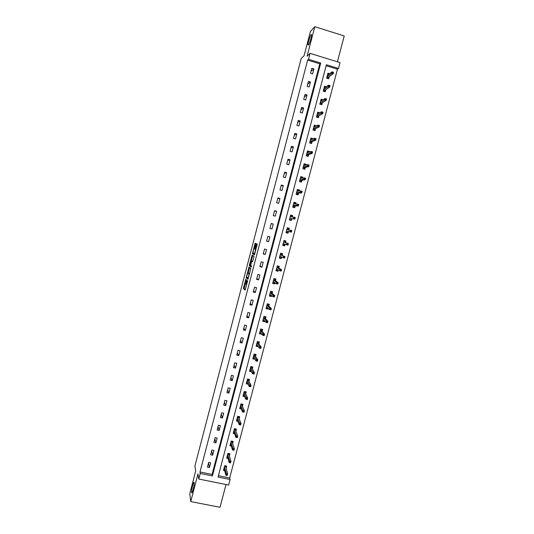 <?xml version="1.0" encoding="UTF-8"?>
<svg xmlns="http://www.w3.org/2000/svg" width="534" height="534" viewBox="0 0 534 534"><rect width="100%" height="100%" fill="white"/><g stroke="black" fill="none" stroke-linecap="round" stroke-linejoin="round"><path stroke-width="0.8" d="M245.847 279.002L243.391 288.447L245.139 290.149L247.696 280.564L246.221 284.322L246.755 279.763L245.113 283.247L245.847 279.002M308.412 45.076C309.42 44.242 311.883 36.065 311.536 34.697L311.155 34.576C310.12 35.518 307.711 43.574 308.051 44.936L308.412 45.076M191.572 492.495L191.586 492.575C191.913 495.091 194.556 484.839 194.142 482.649L194.136 482.596C193.802 480.119 191.192 490.212 191.572 492.495M255.679 244.245L255.773 243.424L255.225 243.204L254.918 243.931L252.428 253.804L254.358 254.845L254.671 254.111L257.101 244.826L257.194 243.991L256.52 243.718L255.179 248.397L255.472 249.505C255.312 251.354 254.932 252.709 254.311 253.57L252.996 252.809C253.149 251 253.53 249.665 254.131 248.797L255.679 244.245M308.525 59.274L310.074 53.353L340.038 62.578L338.489 68.452L326.394 64.748L218.039 477.069L230.087 479.505L228.632 485.039L198.795 479.045L200.25 473.471L212.398 475.928L320.727 63.012L308.525 59.274L307.644 60.095L199.996 471.969L200.25 473.471M198.795 479.045L197.967 473.905L190.738 501.586L189.77 493.65L195.678 471.028L194.903 465.988L301.209 58.493L304.106 55.643L310.401 31.539L314.806 26.7L307.09 56.217L310.074 53.353M248.971 267.174L246.181 277.733L247.99 279.235L250.833 268.469L248.971 267.174M249.425 264.991L252.095 255.199L253.997 256.22L253.904 257.061L252.555 261.753L251.788 261.293L251.474 262.007L250.68 265.411L251.501 266.005L251.2 267.073L249.325 265.825L249.425 264.991L250.212 265.144M337.421 61.77L344.23 35.952L314.806 26.7M190.738 501.586L220.021 507.3L226.022 484.512M199.996 471.969L212.078 474.419L319.779 63.806L307.644 60.095M209.428 467.55L210.676 462.804L208.661 462.391L207.419 467.143L209.428 467.55L208.494 463.038M212.666 455.202L213.914 450.442L211.898 450.022L210.656 454.781L212.666 455.202L211.671 450.896M215.91 442.826L217.158 438.06L215.142 437.633L213.894 442.399L215.91 442.826L214.855 438.728M219.154 430.424L220.408 425.651L218.393 425.218L217.144 429.997L219.154 430.424L218.052 426.532M222.411 418.009L223.666 413.223L221.65 412.789L220.395 417.568L222.411 418.009L221.25 414.324M225.668 405.566L226.923 400.774L224.914 400.326L223.653 405.119L225.668 405.566L224.447 402.089M228.932 393.097L230.194 388.298L228.178 387.844L226.923 392.65L228.932 393.097L227.658 389.833M232.21 380.608L233.465 375.803L231.456 375.342L230.194 380.155L232.21 380.608L230.875 377.558M235.487 368.1L236.749 363.28L234.733 362.82L233.471 367.639L235.487 368.1L234.092 365.263M238.771 355.564L240.033 350.738L238.017 350.271L236.756 355.097L238.771 355.564L237.316 352.941M242.056 343.008L243.324 338.169L241.308 337.695L240.04 342.534L242.056 343.008L240.547 340.599M245.353 330.426L246.621 325.58L244.605 325.099L243.337 329.945L245.353 330.426L243.784 328.23M248.657 317.823L249.925 312.971L247.909 312.483L246.641 317.336L248.657 317.823L247.028 315.841M251.961 305.201L253.236 300.335L251.22 299.841L249.945 304.707L251.961 305.201L250.279 303.432M255.279 292.552L256.554 287.679L254.538 287.179L253.263 292.051L255.279 292.552L253.537 291.003M258.596 279.876L259.878 274.997L257.855 274.489L256.58 279.369L258.596 279.876L256.794 278.548M261.92 267.18L263.202 262.294L261.186 261.78L259.904 266.666L261.92 267.18L260.065 266.072M265.251 254.464L266.539 249.565L264.517 249.044L263.235 253.944L265.251 254.464L263.335 253.57M268.595 241.722L269.877 236.816L267.861 236.288L266.573 241.194L268.595 241.722L266.613 241.048M271.939 228.952L273.228 224.04L271.205 223.506L269.917 228.425L271.939 228.952M275.29 216.163L276.579 211.237L274.556 210.696L273.268 215.629L275.29 216.163M278.641 203.354L279.936 198.414L277.92 197.867L276.625 202.807L278.641 203.354M282.005 190.518L283.3 185.572L281.284 185.018L279.99 189.964L282.005 190.518M285.376 177.655L286.671 172.702L284.655 172.142L283.354 177.094L285.376 177.655M288.754 164.772L290.049 159.806L288.033 159.239L286.731 164.205L288.754 164.772M292.131 151.863L293.433 146.89L291.417 146.316L290.116 151.289L292.131 151.863M295.522 138.933L296.824 133.947L294.808 133.367L293.5 138.353L295.522 138.933M298.913 125.977L300.221 120.984L298.199 120.397L296.897 125.39L298.913 125.977M302.317 112.994L303.626 107.995L301.603 107.401L300.295 112.4L302.317 112.994M305.722 99.992L307.037 94.979L305.014 94.378L303.699 99.391L305.722 99.992M309.133 86.962L310.448 81.942L308.432 81.335L307.117 86.354L309.133 86.962M312.557 73.906L313.872 68.879L311.849 68.265L310.534 73.298L312.557 73.906M218.399 475.701L229.673 477.983L337.448 69.213L326.134 65.749M226.142 468.245L226.71 466.095L224.714 465.688L223.466 470.414L224.667 470.661M229.393 455.909L229.947 453.78L227.951 453.366L226.703 458.105L227.958 458.366M232.644 443.554L233.198 441.451L231.195 441.024L229.947 445.777L231.262 446.05M235.901 431.172L236.449 429.089L234.453 428.662L233.198 433.421L234.58 433.715M239.165 418.769L239.706 416.714L237.71 416.28L236.455 421.046L237.91 421.359M242.436 406.347L242.97 404.311L240.974 403.871L239.719 408.644L241.255 408.984M245.713 393.898L246.241 391.883L244.245 391.435L242.983 396.221L244.625 396.588M248.998 381.423L249.518 379.44L247.516 378.986L246.261 383.779L248.016 384.173M252.282 368.934L252.802 366.971L250.8 366.511L249.538 371.31L251.441 371.744M255.579 356.418L256.086 354.476L254.091 354.009L252.822 358.821L254.838 359.215M258.877 343.876L259.384 341.96L257.381 341.493L256.113 346.306L258.176 346.539M262.187 331.314L262.681 329.425L260.679 328.944L259.411 333.77L261.413 334.251L261.52 333.843M265.498 318.731L265.992 316.862L263.99 316.382L262.715 321.214L264.717 321.695L264.871 321.121M268.816 306.122L269.303 304.28L267.3 303.786L266.025 308.632L268.028 309.126L268.222 308.372M272.14 293.493L272.62 291.671L270.618 291.177L269.343 296.03L271.345 296.524L271.586 295.602M275.471 280.837L275.945 279.042L273.942 278.541L272.66 283.4L274.663 283.901L274.95 282.806M278.808 268.161L279.275 266.393L277.273 265.879L275.991 270.751L277.994 271.259L278.327 269.99M282.152 255.459L282.613 253.717L280.61 253.196L279.322 258.076L281.325 258.596L281.705 257.148M285.496 242.736L285.95 241.014L283.948 240.494L282.666 245.38L284.669 245.9L285.096 244.285M288.881 229.907L289.301 228.292L287.299 227.764L286.01 232.664L288.013 233.191L288.467 231.462M292.278 216.991L292.659 215.549L290.656 215.008L289.361 219.921L291.364 220.455L291.831 218.693M295.682 204.048L296.016 202.78L294.014 202.232L292.719 207.152L294.721 207.693L295.195 205.904M299.093 191.085L299.387 189.984L297.378 189.436L296.083 194.363L298.085 194.91L298.566 193.088M302.518 178.096L302.758 177.168L300.755 176.614L299.454 181.547L301.463 182.101L301.95 180.252M305.942 165.079L306.136 164.332L304.133 163.764L302.831 168.711L304.834 169.271L305.335 167.389M309.373 152.043L309.526 151.462L307.517 150.895L306.216 155.848L308.218 156.415L308.725 154.5M312.811 138.98L312.917 138.58L310.908 137.999L309.607 142.965L311.609 143.539L312.123 141.59M316.255 125.897L314.312 125.083L313.004 130.056L315.007 130.636L315.527 128.654M319.706 112.787L317.717 112.14L316.402 117.12L318.411 117.707L318.938 115.698M323.017 99.738L321.128 99.177L319.813 104.163L321.815 104.757L322.356 102.715M326.294 86.715L324.538 86.188L323.224 91.187L325.233 91.788L325.78 89.712M329.605 73.672L327.963 73.171L326.648 78.178L328.65 78.785L329.211 76.682M337.448 69.213L338.489 68.452M229.673 477.983L230.087 479.505M212.078 474.419L212.398 475.928M319.779 63.806L320.727 63.012M254.825 359.282L254.197 358.307M258.116 346.78L257.428 345.825M261.413 334.251L260.652 333.316M264.717 321.695L263.863 320.78M268.028 309.126L267.053 308.211M271.345 296.524L270.204 295.616M274.663 283.901L273.274 282.967M277.994 271.259L276.165 270.251M281.325 258.596L279.409 257.755M284.669 245.9L282.7 245.253M273.228 224.04L271.165 223.673M289.301 228.292L287.259 227.911M276.579 211.237L274.456 211.097M292.659 215.549L290.563 215.356M279.936 198.414L277.753 198.494M296.016 202.78L293.967 202.78M283.3 185.572L281.058 185.872M299.387 189.984L297.725 190.131M286.671 172.702L284.368 173.23M302.758 177.168L301.323 177.422M290.049 159.806L287.686 160.56M306.136 164.332L304.841 164.659M293.433 146.89L291.01 147.871M309.526 151.462L308.318 151.863M296.824 133.947L294.341 135.155M312.917 138.58L311.783 139.04M300.221 120.984L297.672 122.419M316.315 125.67L315.227 126.184M303.626 107.995L301.016 109.657M319.719 112.734L318.671 113.301M307.037 94.979L304.36 96.874M310.448 81.942L307.711 84.065M313.872 68.879L311.075 71.236M245.406 283.541L244.172 288.64L245.346 289.788M247.068 277.173L246.982 277.974L248.17 278.942M249.598 267.594L248.177 272.927M246.661 276.198L246.588 276.792L248.163 278.054L248.377 277.56L249.064 273.822L247.909 272.861L246.661 276.198M248.65 273.048L249.558 273.702M251.32 260.899L252.569 256.113L251.794 255.913M252.756 255.552L252.569 256.113M251.34 266.84L249.325 265.825M251 260.819C250.399 261.667 250.019 263.002 249.865 264.831L250.346 265.231L250.653 264.524L251.454 261.126L251 260.819L251.754 261.013M252.242 261.406L251.434 261.079M251.781 261.019L252.215 261.28M250.199 265.184L250.099 266.019M256.44 244.519L256.58 243.744M257.214 244.025L255.893 249.445M253.356 253.089L253.229 254.05L254.478 254.698M255.739 243.991L254.571 248.45M223.766 469.286L224.333 469.406M226.296 466.008L225.922 467.437M224.54 466.342L226.129 466.663L224.44 466.709M226.376 475.34L227.19 475.507L227.404 474.699L226.59 474.532L226.376 475.34L225.855 475.193L226.236 473.745L227.711 474.045L225.802 466.983M226.59 474.532L224.407 466.843M225.855 475.193L224.033 468.258M227.404 474.699L227.19 475.507M226.99 457.017L227.604 457.144M229.54 453.7L229.159 455.135M227.771 454.06L229.353 454.394L227.671 454.427M229.7 462.718L230.514 462.891L230.728 462.077L229.907 461.91L229.7 462.718L229.173 462.591L229.56 461.136L231.028 461.443L229.033 454.708M229.907 461.91L227.638 454.554M229.173 462.591L227.27 455.969M230.728 462.077L230.514 462.891M230.227 444.722L230.882 444.862M232.784 441.364L232.403 442.813M231.002 441.765L232.59 442.099L230.908 442.119M234.059 449.434L233.238 449.268L233.024 450.075L233.845 450.249L234.353 448.82L233.972 450.275L232.497 449.968L232.884 448.513L234.353 448.82L232.27 442.406M233.238 449.268L230.882 442.239M233.024 450.075L232.497 449.968L230.508 443.661M233.465 432.406L234.172 432.553M236.041 429.002L235.654 430.471M234.246 429.443L235.834 429.783L234.152 429.797M237.396 436.772L236.575 436.598L236.362 437.413L237.183 437.586L237.683 436.171L237.303 437.633L235.828 437.319L236.215 435.857L237.683 436.171L235.514 430.084M236.575 436.598L234.126 429.903M236.362 437.413L235.828 437.319L233.752 431.332M236.716 420.064L237.476 420.231M239.299 416.62L238.905 418.109M237.496 417.094L239.078 417.441L237.403 417.448M240.741 424.083L239.92 423.909L239.706 424.724L240.527 424.897L241.028 423.502L240.64 424.964L239.165 424.65L239.552 423.182L241.028 423.502L238.765 417.742M239.92 423.909L237.376 417.548M239.706 424.724L239.165 424.65L236.996 418.976M239.966 407.702L240.794 407.889M242.563 404.218L242.169 405.72M240.747 404.732L242.336 405.079L240.654 405.072M244.085 411.374L243.27 411.193L243.05 412.008L243.871 412.188L244.372 410.806L243.985 412.275L242.509 411.954L242.897 410.486L244.372 410.806L242.015 405.373M243.27 411.193L240.627 405.173M243.05 412.008L242.509 411.954L240.253 406.601M243.224 395.32L244.131 395.52M245.834 391.796L245.433 393.311M244.005 392.343L245.593 392.697L243.918 392.684M247.442 398.638L246.621 398.451L246.408 399.272L247.229 399.452L247.716 398.09L247.329 399.559L245.86 399.232L246.247 397.763L247.716 398.09L245.28 392.984M246.621 398.451L243.891 392.77M246.408 399.272L245.86 399.232L243.517 394.205M246.488 382.911L247.482 383.138M249.104 379.347L248.704 380.875M247.269 379.928L248.857 380.288L247.182 380.261M250.806 385.875L249.985 385.688L249.765 386.509L250.586 386.696L251.073 385.354L250.686 386.823L249.211 386.489L249.598 385.021L251.073 385.354L248.544 380.575M249.985 385.688L247.162 380.348M249.765 386.509L249.211 386.489L246.781 381.783M249.752 370.483L250.86 370.736M252.388 366.871L251.981 368.42M250.539 367.492L252.128 367.859L250.453 367.826M254.171 373.092L253.35 372.906L253.136 373.727L253.957 373.913L254.438 372.585L254.05 374.06L252.575 373.727L252.962 372.251L254.438 372.585L251.814 368.14M253.35 372.906L250.433 367.906M253.136 373.727L252.575 373.727L250.059 369.341M253.029 358.034L254.264 358.321M254.084 354.042L255.673 354.409L255.265 355.944M253.817 355.037L255.406 355.41L253.73 355.364M257.548 360.283L256.727 360.096L256.507 360.917L257.328 361.104L257.809 359.796L257.415 361.278L255.946 360.937L256.333 359.455L257.809 359.796L255.092 355.684M256.727 360.096L253.717 355.437M256.507 360.917L255.946 360.937L253.336 356.872M256.313 345.558L257.708 345.885M257.361 341.56L258.957 341.934L258.556 343.442M257.101 342.561L258.69 342.935L257.014 342.881M260.926 347.454L260.105 347.26L259.891 348.081L260.705 348.275L261.179 346.987L260.792 348.468L259.317 348.121L259.704 346.639L261.179 346.987L258.376 343.202M260.105 347.26L257.001 342.941M259.891 348.081L259.317 348.121L256.62 344.383M259.597 333.062L261.186 333.443M260.652 329.057L262.241 329.431L261.854 330.92M260.392 330.059L261.98 330.439L260.305 330.372M264.31 334.598L263.489 334.404L263.275 335.225L264.096 335.425L264.564 334.151L264.17 335.632L262.701 335.285L263.088 333.797L264.564 334.151L261.667 330.7M263.489 334.404L260.292 330.433M263.275 335.225L262.701 335.285L259.911 331.874M262.895 320.547L264.53 320.754M263.95 316.529L265.538 316.916L265.151 318.371M263.683 317.53L265.271 317.917L263.602 317.843M267.708 321.715L266.887 321.521L266.666 322.349L267.487 322.543L267.948 321.288L267.561 322.776L266.086 322.423L266.479 320.934L267.948 321.288L264.964 318.177M266.887 321.521L263.589 317.897M266.666 322.349L266.086 322.423L263.209 319.339M266.192 308.005L267.781 308.392L267.874 308.045M267.247 303.979L268.842 304.367L268.462 305.802M266.987 304.987L268.575 305.375L266.907 305.294M266.846 307.09L266.453 306.997M271.105 308.812L270.284 308.612L270.064 309.44L270.885 309.64L271.345 308.405L270.952 309.894L269.476 309.533L269.87 308.045L271.345 308.405L268.268 305.628M270.284 308.612L266.893 305.335M270.064 309.44L269.476 309.533L266.513 306.783M269.496 295.435L271.085 295.829L271.225 295.315M270.558 291.404L272.146 291.804L271.773 293.213M271.659 291.437L272.146 291.804M270.291 292.412L271.879 292.812L270.211 292.719M270.264 294.554L269.763 294.428M274.509 295.889L273.688 295.682L273.468 296.51L274.289 296.717L274.743 295.496L274.356 296.991L272.881 296.624L273.268 295.135L274.743 295.496L271.572 293.059M273.688 295.682L270.204 292.752M273.468 296.51L272.881 296.624L269.824 294.207M272.807 282.853L274.396 283.247L274.576 282.559M273.869 278.808L275.457 279.209L275.097 280.597M274.696 278.728L275.457 279.209M273.602 279.823L275.197 280.223L273.528 280.123M273.755 282.012L273.074 281.839M277.92 282.933L277.099 282.726L276.879 283.561L277.7 283.768L278.154 282.566L277.76 284.061L276.285 283.688L276.679 282.192L278.154 282.566L274.89 280.463M277.099 282.726L273.521 280.15M276.879 283.561L276.285 283.688L273.134 281.605M276.125 270.237L277.713 270.645L277.94 269.783M277.186 266.192L278.781 266.599L278.421 267.961M277.48 265.932L278.781 266.599M276.926 267.207L278.514 267.607L276.846 267.501M277.393 269.483L276.392 269.229M281.338 269.957L280.517 269.75L280.297 270.584L281.118 270.791L281.565 269.61L281.171 271.105L279.696 270.731L280.09 269.236L281.565 269.61L278.207 267.848M280.517 269.75L276.839 267.521M280.297 270.584L279.696 270.731L276.458 268.976M279.449 257.608L281.038 258.015L281.305 257.001L279.716 256.594M280.517 253.55L282.106 253.964L281.752 255.299M280.57 253.35L282.106 253.964M280.25 254.564L281.839 254.978L280.17 254.858L284.982 256.627L281.531 255.205M284.762 256.961L283.941 256.747L283.721 257.582L284.542 257.795L284.982 256.627L284.589 258.129L279.783 256.327M283.721 257.582L283.113 257.748L283.507 256.247L283.941 256.747M284.542 257.795L284.589 258.129M282.78 244.952L284.368 245.366L284.635 244.352L283.047 243.931M283.848 240.887L285.436 241.301L285.089 242.616M283.861 240.841L285.436 241.301M283.581 241.902L288.413 243.624L284.869 242.543M288.193 243.931L287.372 243.718L287.152 244.552L287.973 244.766L288.413 243.624L288.013 245.126L283.12 243.658M287.152 244.552L286.538 244.739L286.938 243.237L287.372 243.718M287.973 244.766L288.013 245.126M286.097 232.33L287.706 232.691L286.111 232.27M287.185 228.198L288.774 228.619L288.46 229.82M288.053 231.376L287.706 232.691M286.918 229.219L288.3 229.787M290.589 231.502L291.41 231.723L291.631 230.882L290.81 230.668L290.589 231.502L289.969 231.709L290.369 230.201L291.844 230.595L291.451 232.096L286.378 231.255M290.81 230.668L286.845 229.493M291.41 231.723L291.451 232.096L287.819 231.322M289.395 219.788L291.043 219.988L289.455 219.567M290.529 215.489L292.118 215.916L291.838 216.944M291.397 218.646L291.043 219.988M290.262 216.51L291.851 216.938M294.034 218.426L294.855 218.646L295.075 217.812L294.254 217.592L294.034 218.426L293.413 218.653L293.807 217.144L295.282 217.538L294.888 219.047L289.722 218.546M294.254 217.592L293.807 217.144L290.189 216.777M294.855 218.646L294.888 219.047L291.163 218.62M292.992 207.225L294.394 207.272L292.806 206.838M293.88 202.753L295.469 203.187L295.242 204.041M294.755 205.897L294.394 207.272M293.607 203.774L294.574 204.041M293.153 205.523L294.661 206.251L293.073 205.817M297.705 204.489L297.485 205.33L298.306 205.55L298.526 204.709L297.251 204.061L298.726 204.462L298.332 205.97L296.857 205.57L297.251 204.061L293.54 204.028M297.485 205.33L293.153 205.503M298.306 205.55L298.332 205.97L294.514 205.89M296.871 194.576L297.745 194.523L296.156 194.089M297.231 189.997L298.826 190.438L298.646 191.119M298.119 193.121L297.745 194.523M296.964 191.018L297.625 191.205M296.503 192.761L298.019 193.502L296.423 193.068M301.163 191.359L300.942 192.2L301.763 192.427L301.984 191.586L300.702 190.952L302.184 191.359L301.783 192.867L300.308 192.467L300.702 190.952L296.897 191.265M300.942 192.2L296.51 192.734M301.763 192.427L301.783 192.867L297.872 193.134M300.522 181.84L301.109 181.76L299.514 181.32M300.595 177.215L302.184 177.662L302.05 178.169M301.49 180.318L301.109 181.76M300.328 178.243L300.816 178.376M299.868 179.985L301.376 180.732L299.788 180.292M304.627 178.209L304.407 179.05L305.228 179.284L305.448 178.436L304.16 177.815L305.642 178.229L305.241 179.744L303.766 179.337L304.16 177.815L300.268 178.469M304.407 179.05L299.874 179.951M305.228 179.284L305.241 179.744L301.229 180.358M304.073 169.058L302.885 168.517M303.966 164.412L305.555 164.859L305.468 165.2M304.861 167.496L304.473 168.964M303.692 165.44L304.073 165.547M303.239 167.175L304.747 167.936L303.152 167.496M308.098 165.033L307.878 165.88L308.699 166.107L308.919 165.266L307.624 164.659L309.106 165.073L308.705 166.595L307.23 166.181L307.624 164.659L303.639 165.653M307.878 165.88L303.245 167.135M308.699 166.107L308.705 166.595L304.6 167.563M307.577 156.235L306.256 155.701M307.337 151.583L308.886 152.203M308.245 154.653L307.844 156.148M306.609 154.353L308.118 155.12L306.529 154.673M311.576 151.83L311.349 152.677L312.176 152.911L312.397 152.063L311.102 151.476L312.577 151.896L312.176 153.418L310.695 152.998L311.102 151.476L307.017 152.817M311.349 152.677L306.623 154.299M312.176 152.911L312.176 153.418L307.978 154.74M311.055 143.379L309.633 142.858M310.721 138.733L312.297 139.187M311.629 141.784L311.229 143.312M309.994 141.497L311.496 142.284L309.907 141.824M315.06 138.606L314.833 139.454L315.654 139.688L315.881 138.84L314.579 138.266L316.055 138.693L315.654 140.222L314.172 139.795L314.579 138.266L310.394 139.955M314.833 139.454L310.007 141.443M315.654 139.688L315.654 140.222L311.355 141.89M314.513 130.496L313.017 129.989M314.105 125.857L315.487 126.258M315.02 128.888L314.613 130.45M313.378 128.621L314.886 129.415L313.291 128.954M318.544 125.357L318.324 126.204L319.145 126.445L319.372 125.597L318.064 125.036L319.539 125.463L319.138 126.992L317.657 126.565L318.064 125.036L313.785 127.072M318.324 126.204L313.398 128.56M319.145 126.445L319.138 126.992L314.74 129.021M317.97 117.58L316.408 117.1M317.496 112.961L318.725 113.321M318.424 115.971L318.004 117.567M316.769 115.724L318.277 116.532L316.682 116.065M322.042 112.08L321.822 112.928L322.643 113.175L322.863 112.32L321.555 111.78L323.03 112.213L322.629 113.742L321.148 113.308L321.555 111.78L317.183 114.163M321.822 112.928L316.789 115.651M322.643 113.175L322.629 113.742L318.137 116.125M320.901 100.038L321.995 100.365M321.828 103.029L321.408 104.637M320.173 102.802L321.675 103.616L320.08 103.149M325.546 98.777L325.319 99.631L326.147 99.871L326.367 99.024L325.052 98.496L326.528 98.937L326.127 100.465L324.645 100.032L325.052 98.496L320.587 101.226M325.319 99.631L320.193 102.722M326.147 99.871L326.127 100.465L321.535 103.209M324.305 87.089L325.299 87.389M325.239 90.066L324.819 91.661M323.577 89.852L325.079 90.68L323.484 90.206M329.057 85.447L328.831 86.301L329.652 86.555L329.878 85.7L328.557 85.186L330.032 85.634L329.625 87.169L328.15 86.722L328.557 85.186L323.991 88.27M328.831 86.301L323.597 89.765M329.652 86.555L329.625 87.169L324.939 90.266M327.716 74.119L328.617 74.393M328.657 77.076L328.243 78.665M326.988 76.883L328.49 77.724L326.895 77.243M332.575 72.097L332.348 72.951L333.169 73.205L333.396 72.35L332.068 71.85L333.543 72.304L333.136 73.839L331.661 73.392L332.068 71.85L327.409 75.287M332.348 72.951L327.015 76.789M333.169 73.205L333.136 73.839L328.357 77.296M246 283.688L245.366 283.527M246.748 284.455L246.274 284.335M244.185 288.68L243.404 288.487M244.292 287.826L243.511 287.632M246.982 277.974L246.201 277.78M246.982 277.099L246.308 276.932M249.445 268.068L248.67 267.874M249.532 273.808L248.998 273.675M248.697 273.054L247.909 272.861M252.569 261.493L251.788 261.293M254.785 253.697L254.331 253.577M255.879 249.505L255.406 249.378M255.866 249.431L255.078 249.231M255.966 248.604L255.179 248.397M256.994 244.659L256.207 244.459M253.229 254.05L252.448 253.85M253.323 253.223L252.549 253.023M255.699 244.131L254.918 243.931M192.02 492.662L191.586 492.575M308.432 45.056L308.051 44.936M244.172 288.64L243.391 288.447M246.962 277.934L246.181 277.733M249.498 273.929L249.064 273.822M252.235 261.326L251.454 261.126M250.079 265.979L249.305 265.778M255.853 249.605L255.472 249.505M255.846 249.385L255.058 249.184M253.203 254.004L252.428 253.804"/></g></svg>
